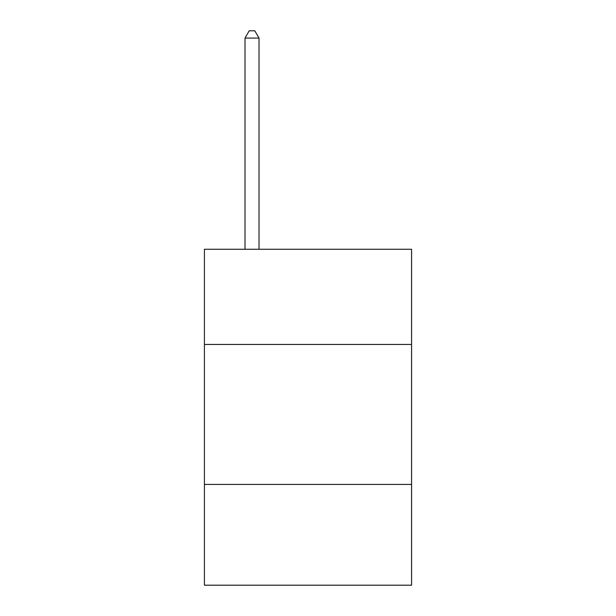<?xml version="1.0" encoding="UTF-8"?>
<svg xmlns="http://www.w3.org/2000/svg" width="616" height="616" viewBox="0 0 616 616"><rect width="100%" height="100%" fill="white"/><g stroke="black" fill="none" stroke-linecap="round" stroke-linejoin="round"><path stroke-width="0.92" d="M411.58 344.452L411.58 249.264L204.42 249.264L204.42 344.452L411.58 344.452L411.58 585.2L204.42 585.2L204.42 344.452M411.58 484.422L204.42 484.422M259.013 249.264L259.013 38.077L245.014 38.077L245.014 249.264M245.014 38.077L249.21 30.8L254.808 30.8L259.013 38.077"/></g></svg>
